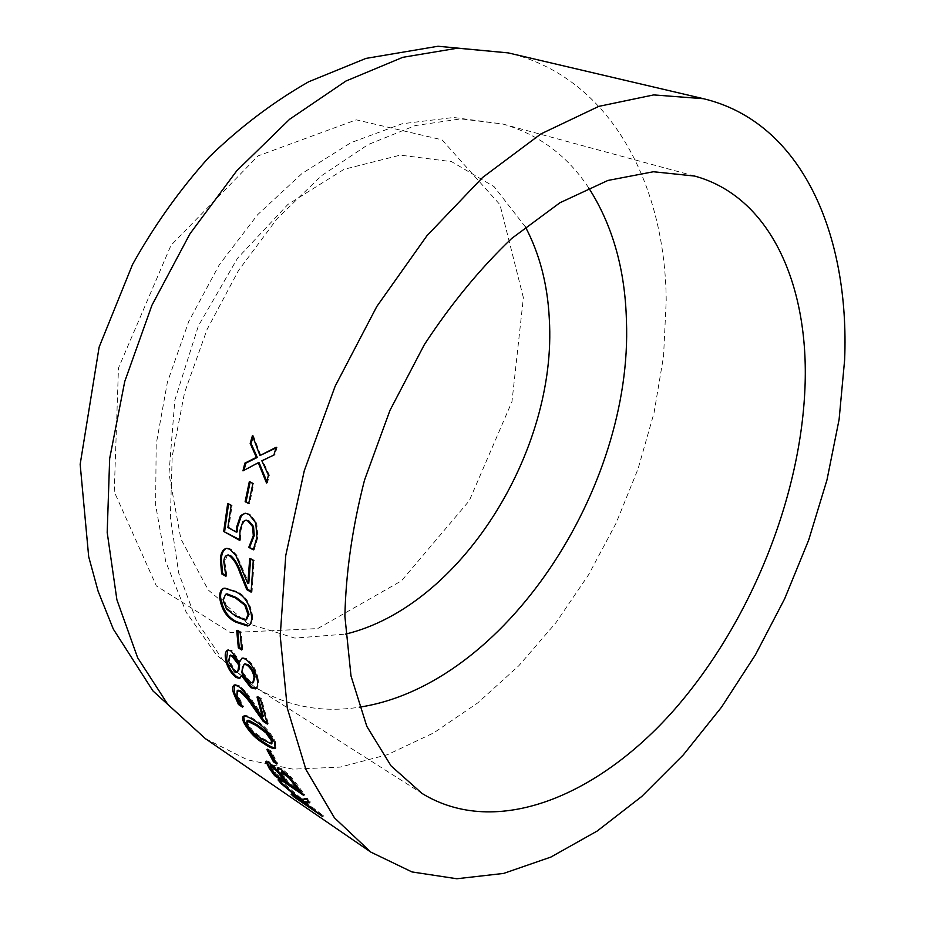 <?xml version="1.0" encoding="UTF-8"?>
<svg xmlns="http://www.w3.org/2000/svg" width="925" height="925" viewBox="0 0 925 925"><rect width="100%" height="100%" fill="white"/><g stroke="black" fill="none" stroke-linecap="round" stroke-linejoin="round"><path stroke-width="0.69" stroke-dasharray="4.62 3.47" d="M523.388 297.723L499.974 204.714L442.023 139.814L356.252 119.845L258.168 155.839L171.009 245.298L118.469 368.011L114.249 491.765L156.337 585.907L230.348 632.584L317.668 628.595L401.542 580.784L469.299 500.703L511.976 401.6L523.388 297.723M525.4 226.914L494.147 186.711L451.573 161.655L400.236 155.134L343.996 169.344L287.86 204.483L237.517 258.272L198.412 325.82L174.825 400.213L168.986 473.658L180.838 538.824L208.229 589.953L247.623 623.508L294.821 638.088L345.58 634.111M309.69 802.773L310.418 801.906L308.985 801.94M305.215 801.778L323.507 815.781L294.173 796.321M310.21 807.282L310.892 806.403M320.177 814.093L320.859 813.214M322.837 816.683L323.507 815.781M291.121 794.228L291.803 793.349L294.474 795.928M291.803 793.349L304.961 802.114M301.504 799.293L281.651 783.117M278.043 779.914L278.772 779.081L281.917 782.804M278.772 779.081L301.203 798.379L307.447 798.31L310.418 801.906M300.509 799.246L301.203 798.379M306.718 799.177L307.447 798.31M273.892 455.054L262.769 460.847L269.36 475.172L267.429 482.989L266.839 481.578M261.844 460.766L262.769 460.847M268.435 475.138L269.36 475.172M266.504 482.966L267.429 482.989M259.162 462.789L242.974 470.86M244.038 470.282L243.899 470.883M252.467 435.583L253.369 435.721L252.988 436.993M253.369 435.721L260.862 455.643M275.997 447.943L277.107 447.376L274.806 455.158M276.205 447.249L277.107 447.376M248.698 503.57L249.646 503.512L248.802 503.073M249.322 481.636L250.155 482.064M250.247 481.636L253.82 483.486L249.646 503.512M252.895 483.486L253.82 483.486M255.809 522.983L256.757 522.879L257.878 537.309L254.259 549.67L253.577 549.3M256.919 537.448L257.878 537.309M253.3 549.855L254.259 549.67M245.807 520.301L243.795 521.607L240.997 530.025L240.546 540.142L239.575 539.61M242.847 521.723L243.795 521.607M240.049 530.164L240.997 530.025M239.587 540.316L240.546 540.142M227.689 503.558L228.544 504.021M228.625 503.478L232.117 505.351L228.833 527.342L237.147 531.933M231.169 505.432L232.117 505.351M227.885 527.493L228.833 527.342M246.073 513.121L249.923 514.277L256.757 522.879M248.975 514.358L249.923 514.277M251.103 592.139L252.062 591.827L251.137 591.295M227.469 555.15L224.787 561.695L226.879 575.697L225.723 575.338M223.827 561.938L224.787 561.695M225.92 575.986L226.879 575.697M225.908 576.298L226.868 575.998M227.319 548.12L230.915 549.068L236.835 555.231L248.802 583.34M229.955 549.277L230.915 549.068M235.875 555.451L236.835 555.231M249.704 558.561L250.663 558.342L250.594 559.058M250.663 558.342L254.225 560.353L252.062 591.827M253.265 560.562L254.225 560.353M251.612 616.721L252.56 616.351C252.722 621.496 251.461 624.56 248.756 625.554M223.989 588.207L225.18 587.826L236.407 591.352C245.53 595.411 250.918 603.747 252.56 616.351M235.459 591.676L236.407 591.352M225.677 594.266L224.023 599.331L227.4 608.569L236.708 615.819L246.709 619.6M224.023 599.331L223.075 599.701M227.4 608.569L226.452 608.951M236.708 615.819L235.759 616.223M245.888 619.692L244.94 620.097M241.772 650.009L242.708 649.523L241.645 648.864M236.708 630.434L237.644 629.994L237.725 631.058M237.644 629.994L241.101 632.099L242.708 649.523M240.153 632.538L241.101 632.099M257.173 679.436L258.087 678.881C259.081 683.922 258.491 687.055 256.329 688.304L256.306 688.316M242.304 674.915L240.222 677.886M227.677 650.113L232.048 650.483L240.257 661.826M231.123 650.992L232.048 650.483M239.217 662.277L240.142 661.757M242.015 658.138L242.87 657.64L246.686 658.669C252.826 663.722 256.63 670.463 258.087 678.881M245.761 659.178L246.686 658.669M244.686 663.965L243.437 666.647L242.72 672.232L250.259 681.552L253.635 682.43M230.233 655.282L229.55 660.739L235.424 671.296L237.598 671.851M229.55 660.739L228.637 661.282M235.424 671.296L234.511 671.851M243.437 666.647L242.512 667.191M242.72 672.232L241.807 672.787M250.259 681.552L249.345 682.13M267.36 724.067L268.238 723.385L266.863 722.494M237.69 690.374L237.783 694.872L243.448 706.538L241.413 705.208M236.892 695.507L237.783 694.872M242.5 706.954L243.379 706.295M242.581 707.197L243.448 706.538M234.256 685.009L235.008 684.442L239.298 685.668L245.807 691.657L263.243 716.181M238.407 686.269L239.298 685.668M244.905 692.258L245.807 691.657M257.034 697.022L257.936 696.409L258.26 697.808M257.936 696.409L261.382 698.618L268.238 723.385M260.48 699.231L261.382 698.618M274.713 742.798L275.569 742.07L275.731 747.943M243.657 716.112L244.327 715.487C246.975 715.233 250.687 716.782 255.473 720.136C263.96 725.015 270.655 732.322 275.569 742.07M254.618 720.818L255.473 720.136M247.357 720.575L247.819 723.755L253.219 731.236L262.758 738.451L272.343 743.18M247.819 723.755L246.987 724.46M253.219 731.236L252.375 731.952M262.758 738.451L261.914 739.179M271.198 743.168L270.366 743.897M276.783 764.05L277.581 763.264L275.581 761.923M266.874 749.504L267.683 748.753L268.666 750.707M267.683 748.753L271.048 750.996L277.581 763.264M270.227 751.747L271.048 750.996M289.86 777.139L290.635 776.329L298.151 785.788L304.568 794.656L301.735 792.737M297.387 786.608L298.151 785.788M303.828 795.5L304.568 794.656M266.516 761.553L266.747 760.755L270.042 762.212L278.39 769.889M269.267 763.009L270.042 762.212M277.465 770.583L278.24 769.773M277.754 768.016L278.136 767.276L282.264 769.01L290.635 776.329M281.478 769.808L282.264 769.01M281.72 771.716L288.045 781.903L298.833 789.233M270.909 765.495L276.274 773.936L284.715 779.648M277.812 770.49L274.586 767.507M270.875 765.657L270.112 766.467M276.274 773.936L275.534 774.757M281.686 772.144L280.911 772.953M284.252 776.607L283.489 777.428M288.045 781.903L287.293 782.747M205.442 738.682L247.553 759.888L293.04 769.149L340.203 767.103L387.54 754.65L433.779 732.854L477.832 702.838L518.786 665.769L555.902 622.745L588.52 574.876L616.073 523.226L638.065 468.859L654.033 412.862L663.549 356.333L666.22 300.463C665.191 183.15 609.841 76.972 508.276 52.898M588.658 187.844C567.522 155.805 538.94 134.541 502.899 124.043L460.823 118.874L415.256 125.58L367.988 144.658L321.218 175.947L277.257 218.497L238.477 270.551L207.003 329.612L184.549 392.651L172.2 456.383L170.373 517.526L178.756 573.176L196.493 620.964L222.243 659.167L254.398 686.778C286.438 706.342 321.414 713.14 359.316 707.186M240.616 565.372L241.575 565.129M251.473 701.081L252.363 700.456M273.407 769.97L272.655 770.791M694.629 176.062L502.899 124.043L453.585 117.475L402.097 123.765L350.887 142.704L302.07 173.449L257.589 214.727L219.26 264.827L188.723 321.53L167.379 382.303L156.175 444.382L155.631 505.073L165.783 561.857L186.295 612.466L216.323 654.75L254.398 686.778L422.008 793.43M225.18 587.826L224.243 588.15M246.455 619.704L245.749 619.993M228.533 649.628L227.608 650.136M242.87 657.64L241.945 658.161M253.358 682.604L252.733 682.997M235.008 684.442L234.117 685.043M244.327 715.487L243.472 716.17M266.747 760.755L265.972 761.541M278.136 767.276L277.361 768.074"/><path stroke-width="1.39" d="M844.629 359.894C849.786 235.054 802.276 122.32 703.486 98.709L653.674 94.917L598.81 106.363L540.963 133.882L482.7 177.392L426.968 235.702L376.833 306.453L335.151 386.199L304.29 470.721L285.767 555.439L280.217 635.914L287.317 708.272L305.944 769.565L334.445 817.827L370.798 852.087L411.995 871.94L456.846 878.75L503.628 873.42L550.849 857.082L597.215 831.02L641.684 796.518L683.355 754.835L721.477 707.22L755.447 654.808L784.678 598.729L808.681 540.073L826.973 479.948L839.102 419.488L844.629 359.894M805.143 383.054C808.092 283.327 769.704 196.505 694.629 176.062L653.397 171.749L607.922 180.444L559.983 202.725L511.756 238.407C480.179 268.481 451.03 303.909 424.321 344.69L389.957 410.399L364.531 480.063C352.39 527.273 345.834 572.679 344.886 616.281L351.003 675.955L366.832 726.391L391.044 765.865L422.008 793.43C496.378 839.021 598.625 795.962 674.683 709.302C750.961 621.854 801.813 495.627 805.143 383.054M274.644 775.659L269.221 768.34L265.972 761.541L269.267 763.009L277.616 770.687L277.361 768.074L281.478 769.808L289.86 777.139L303.828 795.5L274.644 775.659L275.373 774.826L301.735 792.737M273.43 761.807L266.874 749.504L270.227 751.747L276.783 764.05L273.43 761.807L274.228 761.021L275.581 761.923M274.713 742.798L275.107 748.614C272.493 748.718 268.759 747.03 263.903 743.561C255.508 738.717 248.767 731.617 243.668 722.275C242.269 718.991 242.2 716.956 243.472 716.17C246.119 715.915 249.831 717.476 254.618 720.818C263.093 725.697 269.788 733.016 274.713 742.798M262.365 716.84L257.034 697.022L260.48 699.231L267.36 724.067L263.162 721.327L252.849 706.723C248.501 700.017 244.165 694.941 239.841 691.495L237.193 690.709L236.892 695.507L242.581 707.197L238.477 704.515L233.528 693.218C232.175 688.975 232.372 686.246 234.129 685.043L238.407 686.269L244.905 692.258L262.365 716.84L263.243 716.181L258.26 697.808M257.173 679.436C258.156 684.5 257.578 687.657 255.416 688.894L250.767 687.68L241.402 675.481L239.459 678.407L236.048 677.458C230.522 672.903 227.064 666.948 225.677 659.56C224.671 654.599 225.307 651.454 227.608 650.136L231.123 650.992L239.332 662.358L241.945 658.161L245.761 659.178C251.901 664.243 255.705 670.995 257.173 679.436M238.338 647.882L236.708 630.434L240.153 632.538L241.772 650.009L238.338 647.882L239.263 647.396L241.645 648.864M251.612 616.721C251.785 622.005 250.455 625.103 247.623 626.017L236.037 622.224C227.018 618.073 221.561 609.887 219.664 597.666C219.502 592.127 221.029 588.959 224.243 588.15L235.459 591.676C244.57 595.735 249.958 604.083 251.612 616.721M247.842 583.629L249.704 558.561L253.265 560.562L251.103 592.139L246.778 589.618L239.864 572.575C237.158 564.77 233.713 559.163 229.539 555.775L227.284 555.173C225.099 555.867 223.942 558.122 223.827 561.938L225.908 576.298L221.676 573.835L220.404 559.822C220.624 553.335 222.601 549.508 226.371 548.328L229.955 549.277L235.875 555.451L247.842 583.629L248.802 583.34L250.594 559.058M248.813 547.357L253.3 535.702L252.583 526.614L247.888 521.018L245.53 520.324L242.847 521.723L240.049 530.164L239.587 540.316L223.7 531.47L227.689 503.558L231.169 505.432L227.885 527.493L236.199 532.083L236.742 526.718L240.5 515.676L245.137 513.202L248.975 514.358L255.809 522.983L256.919 537.448L253.3 549.855L248.813 547.357L253.577 549.3M245.137 501.685L249.322 481.636L252.895 483.486L248.698 503.57L245.137 501.685L248.802 503.073M250.178 443.387L252.467 435.583L259.948 455.551L276.205 447.249L273.892 455.054L261.844 460.766L268.435 475.138L266.504 482.966L258.248 462.72L242.974 470.86L244.847 463.147L256.375 457.355L250.178 443.387L251.08 443.503L257.3 457.436L245.773 463.194L244.038 470.282M293.803 796.807L291.121 794.228L306.152 804.507L281.2 783.66L278.043 779.914L300.509 799.246L306.718 799.177L309.69 802.773L304.522 802.657L322.837 816.683L293.803 796.807L294.173 796.321M345.58 634.111C460.592 606.499 557.463 450.961 549.311 319.009C547.623 284.611 539.657 253.901 525.4 226.914M308.985 801.94L305.215 801.778L304.522 802.657M304.961 802.114L301.504 799.293M266.839 481.578L259.162 462.789L258.248 462.72M244.847 463.147L245.773 463.194M256.375 457.355L257.3 457.436M252.988 436.993L251.08 443.503M259.948 455.551L275.997 447.943M250.155 482.064L246.085 501.627M248.871 546.918L249.773 547.172M249.819 546.733L254.259 535.563L253.531 526.498L248.837 520.914L245.807 520.301M253.3 535.702L254.259 535.563M252.583 526.614L253.531 526.498M247.888 521.018L248.837 520.914M239.575 539.61L223.7 531.47M228.544 504.021L224.648 531.308M236.199 532.083L237.147 531.933L237.69 526.579L241.448 515.572L245.137 513.202M236.742 526.718L237.69 526.579M240.5 515.676L241.448 515.572M251.137 591.295L247.738 589.317L240.824 572.321C238.118 564.528 234.673 558.931 230.498 555.543L227.469 555.15M246.778 589.618L247.738 589.317M229.539 555.775L230.498 555.543M225.723 575.338L222.636 573.546L221.364 559.567C221.526 553.821 223.202 550.074 226.371 548.328M221.676 573.835L222.636 573.546M220.404 559.822L221.364 559.567M248.756 625.554L236.973 621.808C227.966 617.669 222.509 609.494 220.613 597.296C220.451 592.624 221.572 589.583 223.989 588.207M236.037 622.224L236.973 621.808M219.664 597.666L220.613 597.296M246.455 619.704L249.033 614.246L245.726 604.857L236.349 597.538L227.076 593.85L225.677 594.266L223.075 599.701L226.452 608.951L235.759 616.223L244.94 620.097L245.749 619.993L248.085 614.628L244.767 605.204L235.401 597.874L225.7 594.266L226.637 593.919M236.349 597.538L235.401 597.874M227.076 593.85L226.128 594.185M249.033 614.246L248.085 614.628M245.726 604.857L244.767 605.204M237.725 631.058L239.263 647.396M256.317 688.316L251.681 687.09L242.431 674.996L241.402 675.481M250.767 687.68L251.681 687.09M241.517 675.562L242.431 674.996M240.222 677.886L236.95 676.88C231.435 672.336 227.978 666.393 226.59 659.028L227.677 650.113M236.048 677.458L236.95 676.88M225.677 659.56L226.59 659.028M239.332 662.358L242.015 658.138M253.358 682.604L254.988 676.822C254.109 671.585 251.739 667.492 247.854 664.52L244.686 663.965M237.124 672.14L238.951 669.746L239.714 664.485L232.869 655.594L230.233 655.282M228.637 661.282L234.511 671.851L236.684 672.406L238.026 670.301L238.789 665.029L231.944 656.114L229.747 655.559L228.637 661.282M238.951 669.746L238.026 670.301M239.714 664.485L238.789 665.029M232.869 655.594L231.944 656.114M242.512 667.191L241.807 672.787L249.345 682.13L252.722 682.997L254.063 677.378C253.184 672.128 250.802 668.012 246.929 665.04L244.188 664.254L242.512 667.191M254.988 676.822L254.063 677.378M247.854 664.52L246.929 665.04M266.863 722.494L264.041 720.656L253.727 706.076C249.392 699.393 245.056 694.328 240.731 690.882L237.69 690.374M263.162 721.327L264.041 720.656M239.841 691.495L240.731 690.882M241.413 705.208L239.344 703.856L234.407 692.594L234.256 685.009M238.477 704.515L239.344 703.856M233.528 693.218L234.407 692.594M275.731 747.943C273.037 747.828 269.372 746.117 264.723 742.81C256.329 737.977 249.588 730.9 244.512 721.569L243.657 716.112M263.903 743.561L264.723 742.81M243.668 722.275L244.512 721.569M271.834 743.631L272.147 739.815L266.805 732.161L257.185 724.83L248.686 720.263L247.357 720.575M257.185 724.83L256.329 725.524L246.859 720.991L246.987 724.46L252.375 731.952L261.914 739.179L271.511 743.92L271.291 740.532L265.949 732.866L256.329 725.524M248.686 720.263L247.842 720.957M272.147 739.815L271.291 740.532M266.805 732.161L265.949 732.866M268.666 750.707L274.228 761.021M269.221 768.34L269.973 767.53L275.373 774.826M269.973 767.53L266.516 761.553M265.729 762.223L266.4 761.518M277.616 770.687L278.39 769.889L277.754 768.016M284.784 772.953L284.01 773.763L281.096 772.352L280.911 772.953L287.293 782.747L298.093 790.066L298.833 789.233L290.3 777.786L284.784 772.953L281.72 771.716M274.586 767.507L270.909 765.495M272.956 766.328L272.181 767.126L270.112 766.467L275.534 774.757L283.975 780.48L284.715 779.648L277.812 770.49M281.616 775.347L280.853 776.168L283.975 780.48M277.477 770.594L276.922 771.173L272.181 767.126M280.853 776.168L276.922 771.173M295.653 784.77L294.89 785.603L298.093 790.066M290.3 777.786L289.525 778.596L284.01 773.763M294.89 785.603L289.525 778.596M703.486 98.709L508.276 52.898L457.586 48.169L402.78 57.315L345.973 81.018L289.687 119.209L236.731 170.824L189.937 233.84L151.92 305.285L124.736 381.516L109.67 458.534L107.196 532.453L116.897 599.77L137.64 657.733L167.807 704.399L205.442 738.682L370.798 852.087M359.316 707.186C504.541 685.275 633.093 488.238 626.433 320.674C625.103 269.348 612.512 225.076 588.658 187.844M239.864 572.575L240.824 572.321M252.849 706.723L253.727 706.076M508.276 52.898L438.034 46.25L365.965 58.402L308.696 81.758C273.106 102.074 239.864 127.234 208.969 157.238C179.82 189.648 154.336 225.388 132.541 264.481L99.137 347.083L80.163 464.327L88.696 556.746L98.154 591.352L113.312 629.093L152.972 690.952L205.442 738.682M246.466 520.22L245.53 520.324M228.232 554.942L227.284 555.173M248.582 625.601L247.623 626.017M256.306 688.316L255.416 688.894M240.095 678.013L239.459 678.407M230.672 655.039L229.747 655.559M245.113 663.722L244.188 664.254M238.083 690.096L237.193 690.709M247.703 720.298L246.848 720.991M270.99 765.403L270.227 766.212M281.871 771.554L281.096 772.352"/></g></svg>
